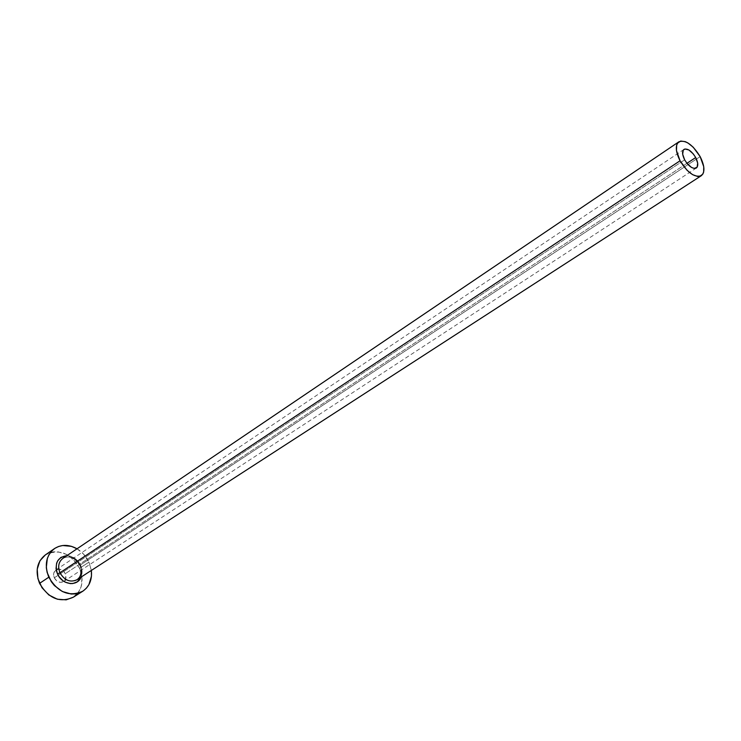 <?xml version="1.0" encoding="UTF-8"?>
<svg xmlns="http://www.w3.org/2000/svg" width="741" height="741" viewBox="0 0 741 741"><rect width="100%" height="100%" fill="white"/><g stroke="black" fill="none" stroke-linecap="round" stroke-linejoin="round"><path stroke-width="0.56" stroke-dasharray="3.71 2.78" d="M54.297 577.813L684.647 159.824L54.297 577.813L53.621 575.238L53.889 572.728L55.936 569.949C53.565 571.839 53.019 574.46 54.297 577.813C56.788 582.009 59.901 583.26 63.624 581.583C66.032 579.684 66.588 577.054 65.301 573.673C62.79 569.468 59.669 568.227 55.927 569.949L59.271 569.125L62.79 570.524L65.301 573.673L65.727 578.73L63.698 581.528L60.364 582.38L56.825 580.99L54.297 577.813M686.944 163.316L65.301 573.673L686.944 163.316M66.912 555.639C72.924 556.037 77.472 559.251 80.574 565.29L82.019 570.681L81.093 577.072C82.547 573.349 82.371 569.421 80.574 565.29L77.397 560.557L75.295 558.668L70.478 556.176L66.912 555.639M76.99 579.731C81.408 576.266 82.418 571.431 80.028 565.226C75.61 557.704 70.015 555.342 63.244 558.13M80.028 565.226L700.152 156.61L80.028 565.226C75.415 557.501 69.7 555.213 62.865 558.371C69.145 555.213 74.785 557.584 79.806 565.503L81.065 570.181M73.294 597.227C82.251 590.318 84.344 580.675 79.574 568.291L88.939 562.15L91.347 570.44L88.939 562.15L79.574 568.291C70.414 552.934 58.993 548.479 45.312 554.935M77.027 548.794C82.27 551.962 86.243 556.417 88.939 562.15L83.446 553.962L77.027 548.794M73.34 597.19L73.943 596.792M77.064 594.032L79.509 590.577L81.186 586.576L82.056 577.554L79.574 568.291L74.128 560.177L66.514 554.388L57.844 551.795L53.519 551.85L49.415 552.823L45.349 554.916M683.999 149.376L55.927 569.949M696.327 168.031L63.624 581.583"/><path stroke-width="1.11" d="M684.647 159.824C682.137 154.739 681.924 151.247 683.999 149.376C687.657 148.181 691.557 150.895 695.697 157.537L686.944 163.316L695.697 157.537L697.67 163.103L697.133 167.197L694.252 168.439L691.483 167.42L687.074 163.474L684.647 159.824L682.674 154.211L683.248 150.136L684.98 148.978L688.926 149.997L693.289 153.924L695.697 157.537C698.217 162.64 698.43 166.132 696.336 168.022C692.678 169.198 688.787 166.466 684.647 159.824M63.244 558.13C58.65 561.502 57.557 566.374 59.956 572.756L57.502 573.942C54.315 563.317 57.455 557.213 66.912 555.639L60.919 557.371L57.631 560.9L56.622 563.206L56.057 568.486L56.538 571.246L57.502 573.942L59.956 572.756C64.532 580.435 70.2 582.759 76.99 579.731L701.301 175.71C694.669 177.831 687.583 172.857 680.053 160.778L59.956 572.756L680.053 160.778C675.514 151.525 675.125 145.208 678.867 141.8C685.536 139.604 692.64 144.541 700.152 156.61C704.747 165.901 705.136 172.264 701.301 175.71M54.454 548.618L45.312 554.935C36.902 561.798 34.994 571.274 39.579 583.362C48.582 598.533 59.817 603.146 73.294 597.227L82.714 591.262C69.2 597.19 57.9 592.504 48.813 577.202L39.579 583.362L48.813 577.202C44.164 565.013 46.053 555.481 54.482 548.59C61.383 544.274 68.894 544.348 77.027 548.794L71.479 546.349L62.716 545.515L58.595 546.487L54.862 548.34L51.657 551.026L49.11 554.444L47.322 558.464L46.312 567.662L47.137 572.487L51.277 581.629L54.436 585.594L62.318 591.503L71.192 594.023L75.573 593.874L79.685 592.8L83.372 590.827L86.493 588.058L88.929 584.584L91.458 576.137L91.347 570.44C92.264 579.657 89.383 586.603 82.714 591.262M81.093 577.072L77.314 581.805L72.822 583.528L70.302 583.602L65.217 582.139L62.846 580.657L58.91 576.479L57.502 573.942C62.059 585.019 77.546 586.955 81.093 577.072M45.349 554.916L39.94 560.761L37.207 569.19L37.93 578.675L42.024 587.752L48.86 594.977L57.363 599.219L66.171 599.84L73.34 597.19M73.943 596.792L77.064 594.032M678.867 141.8L62.865 558.371C58.576 561.826 57.613 566.615 59.956 572.756C64.365 580.259 69.932 582.648 76.656 579.934C79.972 577.804 81.519 574.497 81.297 570.033M700.152 156.61L693.252 147.237L687.898 142.948L685.295 141.661L680.72 141.049L677.552 143.133L676.663 145.097L676.468 150.543L680.053 160.778L687.092 170.319L692.529 174.617L697.587 176.46L699.717 176.358L702.801 174.163L703.635 172.144L703.737 166.697L700.152 156.61M76.99 579.731C79.88 577.869 81.241 574.683 81.065 570.181"/></g></svg>
